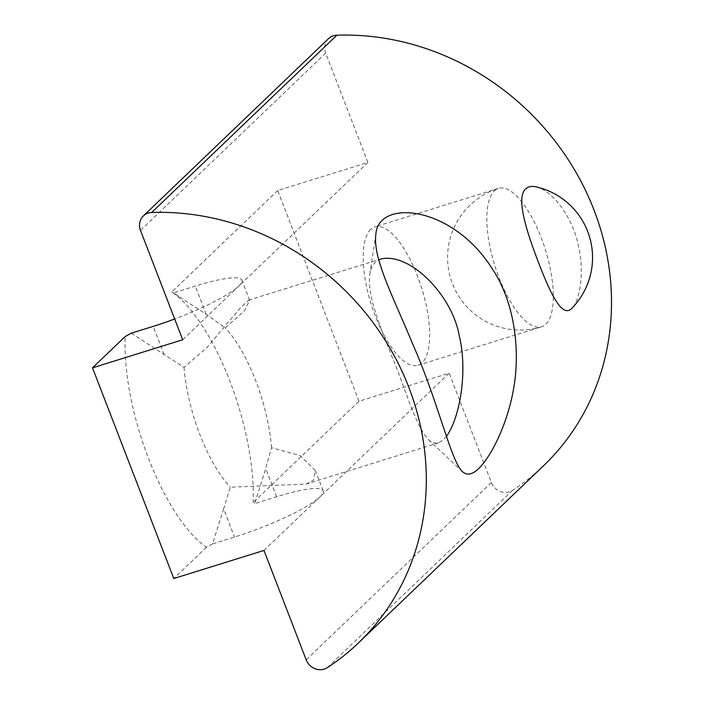 <?xml version="1.0" encoding="UTF-8"?>
<svg xmlns="http://www.w3.org/2000/svg" width="704" height="704" viewBox="0 0 704 704"><rect width="100%" height="100%" fill="white"/><g stroke="black" fill="none" stroke-linecap="round" stroke-linejoin="round"><path stroke-width="0.53" stroke-dasharray="3.52 2.64" d="M535.841 186.824C551.408 189.781 572.713 216.322 578.565 246.268C584.637 272.642 579.841 300.37 572.053 308.079M131.278 333.194L184.043 367.391L207.117 347.362L240.794 307.428L248.811 300.115L249.674 300.362L244.455 310.825L225.289 327.914L206.175 314.266L173.369 292.899L195.298 286.07A72.477 12.082 158.9 0 1 241.868 280.13A72.477 12.082 158.9 0 1 238.665 286.167A72.477 12.082 158.9 0 1 174.662 318.991M223.626 508.869L212.573 543.884L234.502 537.055A72.477 12.082 -21.1 0 0 319.959 496.866A72.477 12.082 -21.1 0 0 323.171 490.82A72.477 12.082 -21.1 0 0 276.593 496.769L254.663 503.598L265.716 468.574L271.515 447.726L300.353 455.673L315.366 470.589L313.509 480.154L306.073 484.079L230.278 487.203L223.626 508.869L234.502 537.055M263.982 550.449L449.178 373.164L359.005 401.236L253.088 502.621L254.663 503.598M359.005 401.236L277.702 190.546L367.875 162.474L182.679 339.759M277.702 190.546L171.794 291.931A139.841 51.146 -107.3 0 1 253.088 502.621M171.794 291.931L172.753 292.494M271.515 447.726A96.351 35.244 72.7 0 0 225.289 327.914M184.043 367.391A96.351 35.244 72.7 0 0 230.278 487.203M212.573 543.884L206.483 547.246A139.841 51.146 -107.3 0 1 125.18 336.547M206.483 547.246L173.809 578.521M446.547 436.269L443.626 439.683L438.566 442.798C435.107 443.766 431.763 442.746 428.525 439.71C415.254 425.559 405.143 387.684 391.688 355.934C380.97 328.002 366.969 296.648 369.776 274.349C370.788 267.256 373.798 262.434 378.787 259.873M543.585 465.705A255.886 234.3 46.2 0 1 512.512 490.371A14.494 13.27 46.2 0 1 491.366 482.513L449.178 373.164M367.875 162.474L325.679 53.126A14.494 13.27 46.2 0 1 328.539 38.65M370.682 229.39A72.477 26.514 72.7 0 0 373.138 310.13A72.477 26.514 72.7 0 0 417.947 365.27A72.477 26.514 72.7 0 0 421.722 288.182A72.477 26.514 72.7 0 0 374.862 226.855A72.477 26.514 72.7 0 0 370.682 229.39M494.349 190.89A72.477 26.514 -107.3 0 1 498.529 188.364A72.477 26.514 -107.3 0 1 541.121 237.424A72.477 26.514 -107.3 0 1 541.614 326.77A72.477 26.514 -107.3 0 1 496.804 271.638A72.477 26.514 -107.3 0 1 494.349 190.89M164.085 354.561L153.208 326.366M206.175 314.266L195.298 286.07M276.593 496.769L265.716 468.574M512.512 490.371L327.325 667.656M325.679 53.126L140.492 230.41M491.366 482.513L306.178 659.798M249.674 300.362L241.868 280.13M323.171 490.82L315.366 470.589M178.693 296.226L172.682 292.45M381.269 258.861L248.802 300.098M438.53 442.869L306.082 484.097M428.525 439.71L462.326 471.522M369.776 274.349L375.901 233.869M417.947 365.27L541.614 326.77A72.477 72.477 0 0 1 450.868 279.11A72.477 72.477 0 0 1 498.529 188.364L374.862 226.855"/><path stroke-width="1.06" d="M525.659 188.927C528.07 186.622 531.458 185.926 535.841 186.824A72.477 72.477 0 0 1 572.053 308.079C562.417 318.868 550.713 294.237 538.71 263.032C526.944 232.558 515.557 197.692 525.659 188.927M174.662 318.991A72.477 12.082 158.9 0 1 153.208 326.366L131.278 333.194L125.18 336.547L92.506 367.831L173.809 578.521L263.982 550.449L306.178 659.798A14.494 13.27 -133.8 0 0 327.325 667.656A255.886 234.3 -133.8 0 0 358.389 642.99A255.886 234.3 -133.8 0 0 400.33 367.699A255.886 234.3 -133.8 0 0 151.686 212.485A14.494 13.27 -133.8 0 0 143.343 215.934A14.494 13.27 -133.8 0 0 140.492 230.41L182.679 339.759L92.506 367.831M378.787 259.873L381.286 258.887C410.168 252.516 452.417 295.319 459.316 336.081C467.447 369.019 460.962 415.659 446.547 436.269M478.465 468.732C490.653 457.53 508.094 423.5 513.929 386.698C520.432 347.565 513.902 300.564 491.77 268.057C452.012 205.524 378.664 198.713 375.901 233.869C372.539 257.875 392.506 295.187 412.614 343.834C438.152 401.526 451.018 461.27 462.326 471.522C466.902 475.693 472.278 474.76 478.465 468.732M143.343 215.934L328.539 38.65A14.494 13.27 46.2 0 1 336.882 35.2A255.886 234.3 46.2 0 1 585.526 190.414A255.886 234.3 46.2 0 1 543.585 465.705L358.389 642.99M336.882 35.2L151.686 212.485"/></g></svg>
